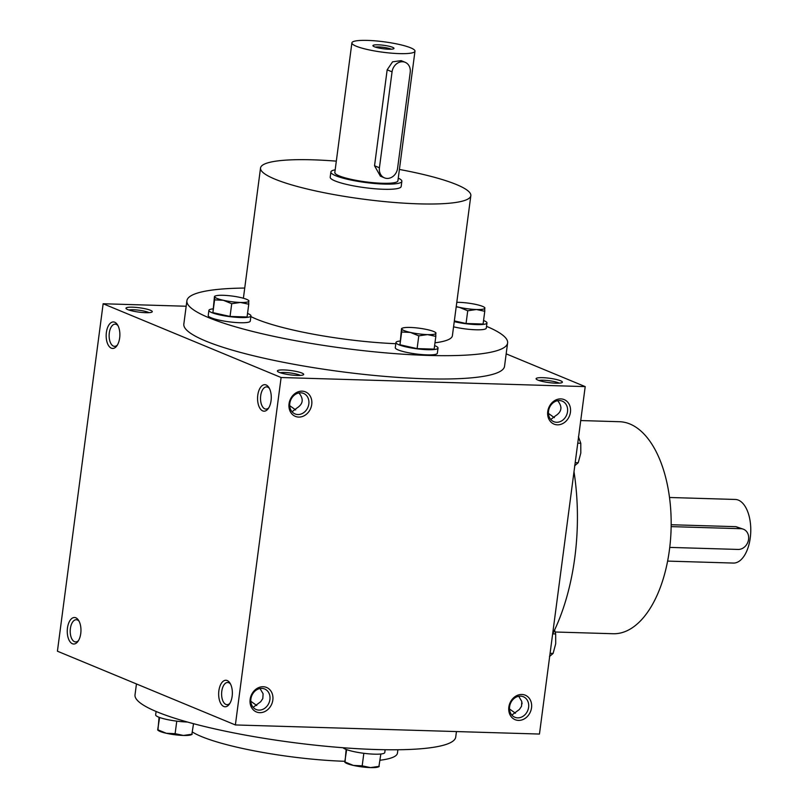 <?xml version="1.0" encoding="UTF-8"?>
<svg xmlns="http://www.w3.org/2000/svg" width="808" height="808" viewBox="0 0 808 808"><rect width="100%" height="100%" fill="white"/><g stroke="black" fill="none" stroke-linecap="round" stroke-linejoin="round"><path stroke-width="1.21" d="M79.113 621.302A11.1 5.737 -88.3 0 0 76.285 619.726A11.1 5.737 -88.3 0 0 70.276 629.584A11.1 5.737 -88.3 0 0 74.518 641.683A11.1 5.737 -88.3 0 0 75.619 641.926A11.1 5.737 -88.3 0 0 78.538 640.512M128.836 309.999A11.1 1.828 -172.5 0 1 138.299 310.131A11.1 1.828 -172.5 0 1 148.359 312.332A11.1 1.828 -172.5 0 1 149.056 312.656M150.48 310.282A13.261 2.182 -172.5 0 1 152.035 312.009A13.261 2.182 -172.5 0 1 138.845 312.11A13.261 2.182 -172.5 0 1 126.119 308.595A13.261 2.182 -172.5 0 1 134.774 307.303A13.261 2.182 -172.5 0 1 150.48 310.282M554.369 417.665L548.43 413.413M557.661 400.687C562.61 406.767 561.873 411.827 555.46 415.868L550.773 419.493M538.946 380.487A11.1 1.828 -172.5 0 1 548.41 380.619A11.1 1.828 -172.5 0 1 558.459 382.82A11.1 1.828 -172.5 0 1 559.156 383.144M560.58 380.77A13.261 2.182 -172.5 0 1 562.146 382.497A13.261 2.182 -172.5 0 1 548.945 382.598A13.261 2.182 -172.5 0 1 536.229 379.083A13.261 2.182 -172.5 0 1 544.875 377.791A13.261 2.182 -172.5 0 1 560.58 380.77M295.667 409.929L289.729 405.666M298.96 392.951C303.899 399.021 303.172 404.081 296.758 408.131L292.062 411.757M280.245 372.74A11.1 1.828 -172.5 0 1 289.698 372.882A11.1 1.828 -172.5 0 1 299.758 375.084A11.1 1.828 -172.5 0 1 300.455 375.407M301.879 373.033A13.261 2.182 -172.5 0 1 303.444 374.761A13.261 2.182 -172.5 0 1 290.244 374.851A13.261 2.182 -172.5 0 1 277.518 371.347A13.261 2.182 -172.5 0 1 286.173 370.054A13.261 2.182 -172.5 0 1 301.879 373.033M250.813 701.253L256.752 705.505M253.156 707.333L260.701 701.718L262.812 698.567L263.095 693.749L260.045 688.527M509.515 708.99L515.454 713.242M511.858 715.07L519.403 709.454L521.524 706.303L521.796 701.495L518.746 696.274M507.606 342.966L504.535 366.297A161.741 26.664 -172.5 0 1 384.467 376.366A161.741 26.664 -172.5 0 1 205.747 341.047A161.741 26.664 -172.5 0 1 183.83 324.079L186.901 300.738A161.741 26.664 7.5 0 0 208.828 317.706A161.741 26.664 7.5 0 0 387.537 353.035A161.741 26.664 7.5 0 0 507.606 342.966A161.741 26.664 7.5 0 0 486.527 326.341M103.151 303.757L281.113 377.518L235.381 724.948L57.419 651.197L103.151 303.757L186.173 306.242M506.172 353.854L585.204 386.608L281.113 377.518M585.204 386.608L539.461 734.048L235.381 724.948M272.831 700.041A13.261 11.14 112.5 0 0 257.287 688.305A13.261 11.14 112.5 0 0 254.328 710.757A13.261 11.14 112.5 0 0 272.831 700.041M289.052 403.778A13.261 11.14 -67.5 0 1 307.545 393.062A13.261 11.14 -67.5 0 1 304.596 415.514A13.261 11.14 -67.5 0 1 289.052 403.778M531.533 707.778A13.261 11.14 112.5 0 0 515.989 696.041A13.261 11.14 112.5 0 0 513.029 718.494A13.261 11.14 112.5 0 0 531.533 707.778M547.753 411.524A13.261 11.14 -67.5 0 1 566.246 400.798A13.261 11.14 -67.5 0 1 563.297 423.261A13.261 11.14 -67.5 0 1 547.753 411.524M223.806 706.485A13.261 6.848 -88.3 0 0 229.321 704.212A13.261 6.848 -88.3 0 0 229.957 683.073A13.261 6.848 -88.3 0 0 219.423 687.921A13.261 6.848 -88.3 0 0 223.806 706.485M266.125 384.972A13.261 6.848 91.7 0 1 268.872 387.497A13.261 6.848 91.7 0 1 268.236 408.626A13.261 6.848 91.7 0 1 257.661 400.718A13.261 6.848 91.7 0 1 266.125 384.972M72.397 643.734A13.261 6.848 -88.3 0 0 77.922 641.461A13.261 6.848 -88.3 0 0 78.558 620.322A13.261 6.848 -88.3 0 0 68.023 625.17A13.261 6.848 -88.3 0 0 72.397 643.734M114.726 322.23A13.261 6.848 91.7 0 1 117.463 324.745A13.261 6.848 91.7 0 1 116.837 345.885A13.261 6.848 91.7 0 1 106.262 337.976A13.261 6.848 91.7 0 1 114.726 322.23M192.435 732.038A106.06 17.483 7.5 0 0 201.525 736.573A106.06 17.483 7.5 0 0 344.774 761.288M380.023 760.247A106.06 17.483 7.5 0 0 397.445 753.137L397.889 749.753M136.451 683.952L135.017 694.84A161.741 26.664 7.5 0 0 156.934 711.818A161.741 26.664 7.5 0 0 335.653 747.137A161.741 26.664 7.5 0 0 455.722 737.068L456.449 731.563M555.227 632.008L613.151 633.735A106.06 54.782 -88.3 0 0 671.084 529.361A106.06 54.782 -88.3 0 0 619.494 421.715L580.74 420.554M552.632 634.028A161.741 83.547 -88.3 0 0 574.003 471.741M335.179 169.821A35.794 5.898 7.5 0 0 330.876 171.983L330.199 177.164A35.794 5.898 7.5 0 0 335.047 180.921A35.794 5.898 7.5 0 0 374.599 188.739A35.794 5.898 7.5 0 0 401.172 186.507L401.859 181.325A35.794 5.898 7.5 0 0 398.263 178.124M336.32 161.146A106.06 17.483 7.5 0 0 260.54 167.993A106.06 17.483 7.5 0 0 274.912 179.124A106.06 17.483 7.5 0 0 392.102 202.283A106.06 17.483 7.5 0 0 470.832 195.677A106.06 17.483 7.5 0 0 399.404 169.458M250.874 316.574A106.06 17.483 7.5 0 0 256.479 319.13A106.06 17.483 7.5 0 0 395.809 343.703M434.977 342.804A106.06 17.483 7.5 0 0 452.399 335.694L470.832 195.677M244.733 288.052A161.741 26.664 7.5 0 0 186.901 300.738M548.521 411.131A11.1 9.332 -67.5 0 1 562.277 401.152A11.1 9.332 -67.5 0 1 566.64 414.989A11.1 9.332 -67.5 0 1 553.773 421.675A11.1 9.332 -67.5 0 1 548.521 411.131M528.614 707.273A11.1 9.332 112.5 0 0 523.362 696.738A11.1 9.332 112.5 0 0 510.484 703.425A11.1 9.332 112.5 0 0 514.858 717.251A11.1 9.332 112.5 0 0 528.614 707.273M289.809 403.394A11.1 9.332 -67.5 0 1 303.566 393.415A11.1 9.332 -67.5 0 1 307.939 407.242A11.1 9.332 -67.5 0 1 295.061 413.928A11.1 9.332 -67.5 0 1 289.809 403.394M269.912 699.536A11.1 9.332 112.5 0 0 264.66 688.992A11.1 9.332 112.5 0 0 251.783 695.678A11.1 9.332 112.5 0 0 256.156 709.515A11.1 9.332 112.5 0 0 269.912 699.536M117.453 344.935A11.1 5.737 91.7 0 1 114.534 346.349A11.1 5.737 91.7 0 1 109.13 335.078A11.1 5.737 91.7 0 1 115.201 324.149A11.1 5.737 91.7 0 1 116.291 324.392A11.1 5.737 91.7 0 1 118.029 325.725M268.852 407.686A11.1 5.737 91.7 0 1 265.933 409.09A11.1 5.737 91.7 0 1 260.529 397.819A11.1 5.737 91.7 0 1 266.6 386.891A11.1 5.737 91.7 0 1 267.69 387.133A11.1 5.737 91.7 0 1 269.428 388.476M230.512 684.053A11.1 5.737 -88.3 0 0 227.684 682.477A11.1 5.737 -88.3 0 0 221.675 692.325A11.1 5.737 -88.3 0 0 225.917 704.435A11.1 5.737 -88.3 0 0 227.018 704.667A11.1 5.737 -88.3 0 0 229.937 703.263M560.944 408.293A11.1 5.737 91.7 0 1 560.924 407.272M522.019 702.849A11.1 5.737 -88.3 0 0 522.029 703.869M669.741 547.4L738.128 549.44A10.605 8.908 112.5 0 0 748.259 540.936A10.605 8.908 112.5 0 0 743.562 529.27A10.605 8.908 112.5 0 0 740.865 528.705L671.145 526.614M671.165 524.735L735.967 526.675L743.562 529.27M669.509 497.486L735.28 499.455A31.815 16.433 91.7 0 1 738.421 500.142A31.815 16.433 91.7 0 1 750.582 534.825A31.815 16.433 91.7 0 1 733.381 563.065L667.61 561.095M549.47 656.53L553.116 653.409L555.712 643.724L555.672 633.957L554.581 630.028M550.096 653.319L553.116 653.409M552.712 633.866L555.672 633.957M574.579 465.852L578.215 462.742L580.811 453.056L580.78 443.279L578.417 436.663M575.195 462.651L578.215 462.742M577.76 443.188L580.78 443.279M401.526 328.694L399.96 344.774L417.11 348.612L418.786 335.855L410.413 332.431A17.231 2.838 7.5 0 0 427.503 334.603A17.231 2.838 7.5 0 0 435.966 333.199A17.231 2.838 7.5 0 0 435.33 332.361A17.231 2.838 7.5 0 0 427.331 329.624A17.231 2.838 7.5 0 0 410.242 327.452A17.231 2.838 7.5 0 0 402.626 328.058A17.231 2.838 7.5 0 0 401.778 328.856A17.231 2.838 7.5 0 0 410.413 332.431L401.647 332.017L401.778 328.856M435.704 333.037L435.825 336.36L427.503 334.603L418.786 335.855M399.899 341.047A21.21 3.495 7.5 0 0 395.96 342.521L395.284 347.703A21.21 3.495 7.5 0 0 398.162 349.925A21.21 3.495 7.5 0 0 421.594 354.56A21.21 3.495 7.5 0 0 437.34 353.237L438.027 348.056A21.21 3.495 7.5 0 0 434.603 345.612M395.96 342.521A21.21 3.495 7.5 0 0 398.839 344.743A21.21 3.495 7.5 0 0 422.281 349.379A21.21 3.495 7.5 0 0 438.027 348.056M417.11 348.612L434.149 349.117L435.825 336.36M399.96 344.774L401.647 332.017M456.237 306.555A17.231 2.838 7.5 0 0 459.358 307.343A17.231 2.838 7.5 0 0 476.447 309.514A17.231 2.838 7.5 0 0 484.911 308.101A17.231 2.838 7.5 0 0 484.285 307.272A17.231 2.838 7.5 0 0 476.276 304.525A17.231 2.838 7.5 0 0 459.186 302.354A17.231 2.838 7.5 0 0 456.793 302.333M484.649 307.949L484.77 311.272L476.447 309.514L467.731 310.767L459.358 307.343L456.197 306.858M453.571 326.816A21.21 3.495 7.5 0 0 474.973 329.755A21.21 3.495 7.5 0 0 486.285 328.149L486.971 322.968A21.21 3.495 7.5 0 0 483.548 320.524M454.258 321.635A21.21 3.495 7.5 0 0 475.659 324.564A21.21 3.495 7.5 0 0 486.971 322.968M454.349 320.897L466.054 323.513L483.093 324.028L484.77 311.272M466.054 323.513L467.731 310.767M214.463 296.546L212.898 312.625L230.048 316.453L231.724 303.707L223.351 300.283A17.231 2.838 7.5 0 0 240.441 302.455A17.231 2.838 7.5 0 0 248.894 301.041A17.231 2.838 7.5 0 0 248.268 300.212A17.231 2.838 7.5 0 0 240.269 297.465A17.231 2.838 7.5 0 0 223.18 295.294A17.231 2.838 7.5 0 0 215.564 295.91A17.231 2.838 7.5 0 0 214.716 296.708A17.231 2.838 7.5 0 0 223.351 300.283L214.575 299.869L214.716 296.708M248.642 300.889L248.763 304.212L240.441 302.455L231.724 303.707M212.837 308.888A21.21 3.495 7.5 0 0 208.898 310.363L208.222 315.554A21.21 3.495 7.5 0 0 211.09 317.776A21.21 3.495 7.5 0 0 234.532 322.412A21.21 3.495 7.5 0 0 250.278 321.089L250.965 315.908A21.21 3.495 7.5 0 0 247.541 313.464M208.898 310.363A21.21 3.495 7.5 0 0 211.777 312.595A21.21 3.495 7.5 0 0 235.209 317.221A21.21 3.495 7.5 0 0 250.965 315.908M230.048 316.453L247.076 316.968L248.763 304.212M212.898 312.625L214.575 299.869M380.841 754.005L378.962 766.196M379.063 766.63L378.114 766.994A17.231 2.838 -172.5 0 1 370.498 767.6A17.231 2.838 -172.5 0 1 353.409 765.428A17.231 2.838 -172.5 0 1 345.4 762.681L344.854 762.277M385.143 749.723L384.78 752.531A21.21 3.495 -172.5 0 1 369.024 753.854A21.21 3.495 -172.5 0 1 345.592 749.218A21.21 3.495 -172.5 0 1 343.036 747.733M346.137 749.44L345.036 762.005L353.409 765.428L362.186 765.843L370.498 767.6L379.215 766.348M344.774 761.853L346.662 749.632M363.832 753.298L362.186 765.843M193.536 723.685L191.89 734.038M191.991 734.472L191.052 734.836A17.231 2.838 -172.5 0 1 183.436 735.452A17.231 2.838 -172.5 0 1 166.347 733.28A17.231 2.838 -172.5 0 1 158.338 730.533L157.782 730.129M187.406 722.019A21.21 3.495 -172.5 0 1 158.53 717.07A21.21 3.495 -172.5 0 1 155.651 714.838L156.096 711.464M159.065 717.282L157.964 729.856L166.347 733.28L175.114 733.684L183.436 735.452L192.153 734.199M157.712 729.695L159.6 717.484M176.77 721.15L175.114 733.684M391.193 49.197A8.807 1.454 7.5 0 0 383.396 47.329A8.807 1.454 7.5 0 0 375.377 47.117M392.062 71.851L379.427 167.781A10.605 8.908 112.5 0 0 384.446 177.851A10.605 8.908 112.5 0 0 397.587 168.327L410.212 72.397A10.605 8.908 112.5 0 0 405.202 62.327A10.605 8.908 112.5 0 0 392.062 71.851L387.163 69.821L392.577 61.822L401.132 60.64L405.202 62.327M330.876 171.983A35.794 5.898 7.5 0 0 335.734 175.74A35.794 5.898 7.5 0 0 375.286 183.557A35.794 5.898 7.5 0 0 401.859 181.325M384.446 177.851L380.376 176.164L374.538 165.751L387.163 69.821M351.894 42.864L334.825 172.498A31.815 5.242 7.5 0 0 339.138 175.841A31.815 5.242 7.5 0 0 374.296 182.79A31.815 5.242 7.5 0 0 397.91 180.81L414.979 51.167A31.815 5.242 7.5 0 0 384.123 41.814A31.815 5.242 7.5 0 0 351.894 42.864A31.815 5.242 7.5 0 0 356.207 46.197A31.815 5.242 7.5 0 0 391.365 53.146A31.815 5.242 7.5 0 0 414.979 51.167M374.356 46.743A10.605 1.747 7.5 0 0 385.214 48.975A10.605 1.747 7.5 0 0 393.769 48.672A10.605 1.747 7.5 0 0 383.659 45.278A10.605 1.747 7.5 0 0 373.033 45.935A10.605 1.747 7.5 0 0 374.356 46.743M735.967 526.675L740.865 528.705M374.538 165.751L379.427 167.781M260.54 167.993L243.39 298.253M435.33 332.361L435.886 332.765M402.626 328.058L401.677 328.422M484.285 307.272L484.83 307.676M248.268 300.212L248.824 300.616M215.564 295.91L214.615 296.273"/></g></svg>
